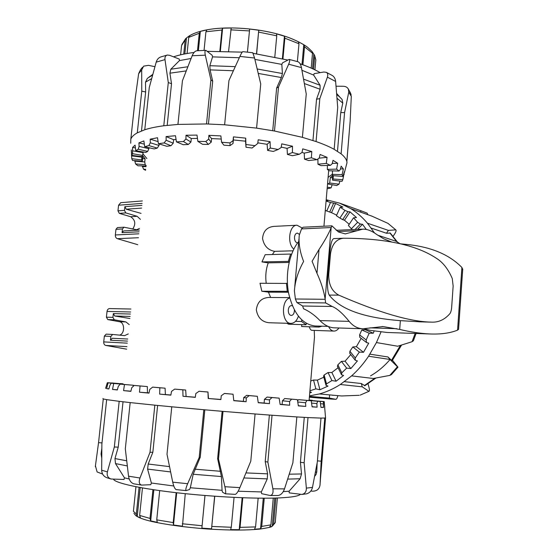 <?xml version="1.0" encoding="UTF-8"?>
<svg xmlns="http://www.w3.org/2000/svg" width="558" height="558" viewBox="0 0 558 558"><rect width="100%" height="100%" fill="white"/><g stroke="black" fill="none" stroke-linecap="round" stroke-linejoin="round"><path stroke-width="0.84" d="M297.588 242.939C295.503 242.465 294.471 240.526 294.498 237.136C294.833 234.646 295.789 233.3 297.365 233.098L299.479 234.388M294.436 310.15C294.324 313.401 293.25 315.172 291.22 315.479C289.218 315.033 288.242 313.178 288.291 309.92C288.681 307.193 289.741 305.742 291.471 305.568L292.378 305.819M314.245 330.392L314.482 337.227L313.526 348.485M338.908 327.985C337.451 330.085 335.783 331.117 333.886 331.082L311.817 330.308C310.904 330.252 310.039 329.074 309.216 326.758M322.029 326.193L318.918 327.072L301.62 326.514L301.78 324.623M301.752 319.929L301.62 321.499L306.084 324.756L288.66 324.219L286.875 323.27M298.397 316.26C296.744 320.913 294.254 323.291 290.913 323.396L268.893 322.733C261.883 321.896 257.691 317.593 256.324 309.809C257.35 302.038 261.507 297.916 268.803 297.449L289.623 297.637M270.644 297.463L268.44 292.155L261.828 291.241L260.007 283.276L287.405 283.436M266.243 283.262C265.238 276.196 265.908 269.388 268.245 262.853L261.974 261.918L265.169 254.713L290.572 254.043L288.36 261.381L289.295 261.618M272.346 254.525L274.592 251.344C267.986 250.11 263.969 245.827 262.553 238.503C263.209 231.158 266.982 227.12 273.866 226.388L296.744 225.244M139.298 230.084L123.576 230.914L122.062 232.672L122.467 228.954L123.974 227.197L136.612 229.763L139.472 228.445M137.749 244.69L117.333 238.684C115.938 238.099 115.276 236.857 115.346 234.967L115.959 229.31L117.466 227.566L123.904 227.204M140.435 219.357L137.115 216.302L125.815 212.905L124.469 210.373L124.866 206.669L126.241 209.215L141.069 213.379M132.72 229.038C136.006 224.009 135.308 219.901 130.621 216.727L119.314 213.358L117.968 210.84L118.575 205.211L120.744 202.666L142.388 200.943M112.256 338.26L127.747 339.027L112.256 338.26L110.449 340.227L110.861 336.418L112.66 334.451L124.587 335.63L128.284 333.928M129.268 324.623L125.871 321.917L114.299 319.783L112.918 317.376L113.33 313.589L114.732 316.002L129.916 318.506M109.752 308.581L109.619 308.574C108.21 308.679 107.352 309.627 107.031 311.42L106.404 317.188L107.785 319.581L119.37 321.701C124.88 322.364 125.034 333.726 119.552 335.135M112.583 334.451L106.146 334.151L104.353 336.104L103.718 341.901C103.648 343.819 104.332 344.997 105.762 345.437L126.666 349.175M288.326 291.576L287.265 291.339L286.421 283.206M290.913 323.396C281.797 323.738 280.667 300.399 289.707 297.951M306.084 324.756L306.209 323.284M318.918 327.072L319.002 326.095M333.886 331.082C331.731 330.915 329.966 329.422 328.599 326.611M293.808 249.126C286.735 243.469 289.309 224.721 297.037 225.23L302.052 227.929M291.541 254.302L290.572 254.043M292.999 250.807L274.592 251.344M261.974 261.918L288.36 261.381M289.1 262.441L268.245 262.853M288.437 292.252L268.44 292.155M295.517 321.331L301.62 321.499M261.828 291.241L287.265 291.339M102.616 474.077L97.106 471.949L95.425 465.79M101.696 457.79L101.054 453.975L101.793 448.709M101.995 442.906L98.557 442.64L95.32 466.648M123.032 401.781L118.233 447.153L114.962 458.564L115.492 463.579L124.469 477.836L124.029 479.475L111.098 479.008C107.875 477.892 106.641 475.521 107.394 471.88L101.668 470.213C101.87 473.986 103.648 476.504 106.997 477.767M118.233 447.153L114.334 446.979L107.394 471.88M157.621 405.443L152.85 452.273L148.198 464.026L147.598 469.083L151.385 483.019L150.744 484.707L141.613 485.097C139.186 484.337 138.642 481.973 139.974 478.004L128.542 476.197C129.261 480.431 131.06 482.984 133.948 483.849L141.606 485.104M152.85 452.273L150.011 452.287L139.974 478.004M172.722 482.168C173.712 486.548 174.87 489.017 176.189 489.596L186.107 490.628C185.409 490.119 185.919 487.818 187.648 483.709L172.722 482.168L167.002 454.261L171.766 406.803L203.823 409.725L199.206 457.441L187.648 483.709M204.828 409.816L200.245 457.211L193.194 474.251L190.327 487.755L189.574 489.485L186.107 490.621M200.245 457.211L199.206 457.441M224.895 486.729C225.823 491.04 225.955 493.391 225.292 493.788L222.475 492.142L222.056 490.322L221.407 476.56L217.641 458.655L218.506 459.039L223.019 411.379L255.083 413.973L250.779 461.215L239.877 487.629L224.895 486.729L218.506 459.039M235.253 494.367C236.543 493.99 238.085 491.744 239.877 487.629M272.89 488.815C273.462 492.867 272.562 495.092 270.198 495.497L261.653 493.69L261.339 491.933L267.268 478.89L267.575 473.847L265.21 461.599L267.868 462.073L272.039 415.243L296.842 416.931L292.88 462.791L284.503 488.892L272.89 488.815L267.868 462.073M270.198 495.504L278.024 495.511C280.869 495.065 283.032 492.86 284.503 488.892M306.349 488.111C306.44 491.619 304.961 493.725 301.906 494.43L289.232 492.888L289.107 491.221L300.134 478.743L301.522 473.944L300.42 462.31L304.152 462.763L308.002 417.579L320.996 418.088L317.321 462.01L312.473 487.42L306.349 488.111L304.152 462.763M301.906 494.437L306.475 493.851C309.634 492.965 311.629 490.824 312.473 487.42M320.459 478.987L320.013 485.035C319.406 489.038 316.972 491.089 312.696 491.186L310.834 491.012M320.013 485.035L321.178 461.201L324.77 418.04L325.537 417.6M317.418 460.859L321.178 461.201M314.663 476.33L316.114 474.398L316.777 471.81L317.139 463.021M128.542 476.197L125.313 448.862L130.174 402.59L154.831 405.164L150.011 452.287M101.668 470.213L101.877 444.063L106.655 399.633L119.182 401.328L114.334 446.979M102.923 398.475L103.272 398.963L98.557 442.64M300.42 462.31L304.263 417.377M265.21 461.599L269.375 415.047M217.641 458.655L222.126 411.302M122.997 383.799L120.033 383.569L122.99 383.827M121.442 383.799L111.628 382.941L121.4 384.085M107.478 382.69L118.366 383.604L107.478 382.69M221.254 395.768L224.462 393.425L221.254 395.768L220.891 399.591L208.204 398.496L207.967 391.988L199.06 391.27L195.83 393.55L195.3 397.359L182.989 396.257L182.836 389.833L185.668 390.021L174.661 389.107L171.536 391.381L170.853 395.155L159.651 394.122L159.846 387.782L165.077 388.18L152.641 387.126L149.788 389.393L148.979 393.118L139.5 392.204L140.065 385.976L147.326 386.561L134.206 385.439L131.765 387.698L130.858 391.353L123.569 390.614L124.483 384.525L133.292 385.25L120.228 384.113L118.289 386.373L117.326 389.958L112.5 389.414L113.727 383.472L123.562 384.302L111.209 383.213L109.842 385.473L108.859 388.975L106.585 388.647L108.078 382.865L118.394 383.744L107.31 382.753L105.581 388.347M106.585 388.647L108.894 388.842M112.5 389.414L117.368 389.812M123.569 390.614L130.9 391.179M133.292 385.25L133.285 386.282M139.5 392.204L149.021 392.93M147.326 386.561L147.472 392.783M159.651 394.122L170.881 394.994M165.077 388.18L165.384 394.485M182.989 396.257L195.321 397.205M185.668 390.021L186.1 396.382M208.204 398.496L220.905 399.444M207.967 391.988L208.469 398.363M246.301 397.917L243.713 397.596L246.678 395.336L249.21 395.615L246.301 397.917L246.099 401.732L233.795 400.693L233.063 394.227L224.462 393.425M269.5 399.863L264.443 399.333L267.115 397.066L272.011 397.547L269.5 399.863L269.451 403.643L258.242 402.736L257.329 396.306L246.678 395.336M289.581 401.495L282.432 400.797L284.678 398.524L291.576 399.172L289.581 401.495L289.658 405.234L280.144 404.494L279.139 398.147L267.115 397.066M297.574 400.93L298.551 399.647L306.991 400.421L305.575 402.743L305.756 406.419L298.37 405.889L297.372 399.647L284.678 398.524M308.162 400.477L317.669 401.244L316.86 403.567L317.111 407.173L312.117 406.859L311.204 400.749L298.551 399.647M313.394 400.818L323.382 401.62L323.459 407.473L320.955 407.382L320.194 401.418L308.211 400.386M314.196 400.777L324.191 401.572L324.763 407.459L324.205 401.655L313.415 400.735M324.191 401.572L313.652 400.749M310.855 400.588L309.118 400.456M246.099 401.732L243.365 401.348L243.713 397.596M233.781 400.539L243.365 401.348M269.451 403.643L264.108 403.05L264.443 399.333M258.214 402.569L264.108 403.05M289.658 405.234L282.104 404.459L282.432 400.797M280.116 404.306L282.104 404.459M305.756 406.419L298.342 405.708M317.111 407.173L312.096 406.705M323.459 407.473L320.941 407.242M305.575 402.743L297.749 402.011M316.86 403.567L311.559 403.085M323.173 403.95L320.487 403.706M309.132 400.051L312.424 400.33L309.139 400.016M309.167 400.128L310.792 400.302M313.666 400.623L314.203 400.7M324.205 401.655L323.382 401.62M320.194 401.418L317.669 401.244M311.204 400.749L306.991 400.421M297.372 399.647L291.576 399.172M279.139 398.147L272.011 397.547M257.329 396.306L249.21 395.615M233.063 394.227L224.414 393.481M207.729 392.03L199.06 391.27M182.836 389.833L174.661 389.107M159.846 387.782L152.641 387.126M140.065 385.976L134.206 385.439M124.483 384.525L120.228 384.113M113.727 383.472L111.209 383.213M108.078 382.865L107.31 382.753M308.002 417.579L296.842 416.931M324.77 418.04L320.996 418.088M106.655 399.633L103.272 398.963M130.174 402.59L119.182 401.328M171.766 406.803L154.831 405.164M223.019 411.379L203.823 409.725M272.039 415.243L255.083 413.973M289.107 491.221L283.248 491.619M300.302 494.416C298.558 496.125 291.799 497.276 280.025 497.875C256.743 499.019 213.644 496.962 176.753 492.756C139.807 488.557 114.892 482.956 113.462 479.203M261.339 491.933L238.12 491.221M222.056 490.322L190.327 487.755M173.789 485.99L151.385 483.019M129.233 478.994L124.469 477.836M346.044 166.347L346.644 164.052M346.853 161.562L349.761 125.899M336.049 86.218L343.247 86.26C345.674 86.357 347.376 87.292 348.359 89.057L348.771 92.112L351.303 96.401L350.18 92.154M351.303 96.401L350.145 121.267L346.811 161.367C346.232 158.967 344.335 156.463 341.112 153.862L344.572 112.611L348.771 92.112M335.63 81.454C335.351 78.838 334.298 76.885 332.47 75.602L326.325 72.324C327.769 73.272 328.125 74.877 327.4 77.15L335.63 81.454L337.709 107.436L334.158 149.321C329.366 146.67 323.333 144.09 316.072 141.558L319.804 98.675L327.4 77.15M301.941 70.294L313.652 75.072L314.14 73.663L323.821 72.017L326.318 72.331M301.432 67.588C300.769 64.4 299.618 62.454 297.993 61.757L289.17 59.399C290.007 59.839 289.839 61.443 288.66 64.212L301.432 67.588L306.251 93.974L302.408 137.345L274.48 131.018L278.519 87.027L288.66 64.212M272.716 130.698L276.642 88.018L281.337 77.541L282.418 73.53L281.825 64.393L282.474 62.908L289.17 59.399M276.642 88.018L278.519 87.027M254.56 58.018L252.767 52.738L242.793 51.65C242.27 51.803 241.307 53.401 239.905 56.428L254.56 58.018L260.732 83.923L256.582 128.117L224.623 124.79L228.947 80.519L239.905 56.428M205.309 55.179C204.681 52.138 204.884 50.534 205.902 50.346L212.179 55.284L212.542 56.888L209.836 65.704L210.08 69.883L212.689 81.189L210.917 79.801L206.523 123.946L177.939 124.42L182.431 80.77L192.161 55.751L205.309 55.179L210.917 79.801M205.818 50.346L196.869 50.757C195.028 51.015 193.459 52.682 192.161 55.751M164.987 59.629C164.708 57.076 165.503 55.549 167.372 55.04L169.723 55.347L179.271 59.099L179.481 60.592L170.825 69.227L169.918 73.182L171.522 83.735L168.3 82.549L163.78 125.773C156.219 126.778 149.879 128.103 144.766 129.756L149.272 87.46L156.198 62.14L164.987 59.629L168.3 82.549M167.107 55.109L160.969 56.881C158.632 57.641 157.042 59.392 156.198 62.14M140.421 69.876L138.635 73.691L141.69 69.938L143.664 66.137L148.477 65.342L154.915 66.688M141.69 69.938L141.767 91.177L137.289 132.853C133.781 134.799 131.618 136.912 130.809 139.2L135.189 98.654L138.635 73.691M152.592 75.086L147.382 78.322L145.512 82.152L145.652 91.944L141.767 91.177M152.787 74.381L148.714 77.346M145.652 91.944L141.481 130.921M171.522 83.735L167.191 125.355M212.689 81.189L208.434 123.995M312.947 140.504L316.553 99.164L319.804 98.675M257.719 143.511L252.076 148.016L257.719 143.511L258.201 139.779L270.065 141.662L270.281 148.037L267.603 150.409L273.294 151.441L278.156 149.488L281.141 147.542L281.748 143.859L292.497 146.231L292.406 152.543L287.44 154.454L292.462 155.703L299.318 154.273L302.017 152.467L302.729 148.86L311.803 151.567L311.378 157.774L304.494 159.156L304.256 153.136L302.024 152.439M311.803 151.567L304.256 153.136M292.497 146.231L287.063 148.393L281.218 147.068M287.44 154.454L287.063 148.393M270.065 141.662L267.129 144.327L257.803 142.827M267.603 150.409L267.129 144.327M245.722 138.147L246.022 147.249L245.52 141.188L233.37 139.939L233.028 143.497L230.001 145.631L230.015 142.904L233.077 140.637L233.425 136.877L245.722 138.147L245.52 141.188M208.671 139.102L211.238 142.151L208.322 144.431L205.818 141.523L208.671 139.102L208.88 135.336L220.877 135.915L221.589 142.269L223.925 145.178L230.001 145.631M185.933 138.977L190.934 142.053L188.29 144.48L183.449 141.544L185.933 138.977L186.016 135.238L197.009 135.106L197.867 141.369L202.582 144.32L208.322 144.431M166.151 140.246L173.231 143.19L170.985 145.736L164.143 142.932L166.151 140.246L166.117 136.564L175.498 135.733L176.426 141.871L183.205 144.71L188.29 144.48M150.311 142.792L159.023 145.45L157.265 148.1L148.867 145.561L150.311 142.792L150.193 139.172L157.509 137.735L158.409 143.699L166.814 146.287L170.985 145.736M139.095 146.405L148.895 148.679L147.682 151.399L138.251 149.223L139.095 146.405L138.914 142.876L143.873 140.93L144.682 146.712L154.189 148.923L157.265 148.1M132.811 150.855L143.155 152.662L142.513 155.417L132.56 153.687L132.595 147.424L135.085 145.094L135.733 150.681L145.812 152.446L147.682 151.399M131.458 155.863L141.837 157.168L141.746 159.923L131.765 158.681L131.297 149.956L131.744 155.354L141.865 156.624L142.513 155.417M131.765 158.681L132.574 160.467L142.29 161.22L142.988 156.08L145.08 158.765L144.738 161.953L145.164 164.687L135.58 163.94L134.743 160.634M135.58 163.94L137.875 165.768L146.091 165.998M332.143 184.726L331.124 187.851L327.267 187.181M339.927 181.078L338.999 184.175L329.659 183.01L330.364 177.57L332.61 175.352L332.512 180.143L341.991 181.336L342.814 179.725L333.049 178.972L333.356 175.707M332.401 177.828L330.364 177.57M304.494 159.156L308.595 160.523L316.993 159.672L319.288 157.977L320.069 154.461L327.044 157.342L326.311 163.403L317.962 164.219L320.969 165.642L330.392 165.37L332.184 163.752L333.021 160.334L337.653 163.236L336.634 169.123L327.323 169.374L329.15 170.776L339.062 171.055L340.317 169.479L341.168 166.165L343.379 168.948L342.117 174.647L332.345 174.361L332.966 175.679L342.884 176.447L344.419 171.683L342.814 179.725M344.265 174.222L343.763 174.18M343.379 168.948L340.471 168.865M332.345 174.361L332.547 170.874M337.653 163.236L332.275 163.396M327.323 169.374L327.406 165.454M233.425 136.877L233.37 139.939M208.88 135.336L211.587 138.593L211.238 142.151M221.226 139.04L211.587 138.593M186.016 135.238L191.289 138.523L190.934 142.053M197.462 138.412L191.289 138.523M166.117 136.564L173.594 139.695L173.231 143.19M176.056 139.444L173.594 139.695M150.193 139.172L158.095 141.613M138.914 142.876L144.32 144.145M132.595 147.424L135.413 147.919M142.646 158.577L145.08 158.765M233.077 140.637L233.028 143.497M159.176 143.936L159.023 145.45M148.993 147.717L148.895 148.679M143.225 151.992L143.155 152.662M141.906 156.519L141.837 157.168M134.778 161.178L144.738 161.953M145.743 169.304L143.559 169.241L142.297 165.893M142.332 166.549L146.022 166.654M327.127 188.813L331.124 187.851M327.63 182.919L328.055 184.007L336.732 185.528L338.999 184.175M332.359 174.166L328.097 177.409M246.022 147.249L252.076 148.016M317.962 164.219L317.907 159.002M333.049 178.972L332.512 180.143M329.659 183.01L328.055 184.007M146.14 165.517L145.164 164.687M142.29 161.22L141.746 159.923M146.88 158.542L142.883 153.799M326.311 163.403L330.392 165.37M336.634 169.123L339.062 171.055M342.117 174.647L342.884 176.447M145.638 170.302L143.559 169.241M131.744 155.354L132.56 153.687M135.733 150.681L138.251 149.223M144.682 146.712L148.867 145.561M158.409 143.699L164.143 142.932M176.426 141.871L183.449 141.544M197.867 141.369L205.818 141.523M221.589 142.269L230.015 142.904M246.218 144.543L254.608 145.61M270.281 148.037L278.156 149.488M292.406 152.543L299.318 154.273M311.378 157.774L316.993 159.672M327.044 157.342L319.03 158.165M346.811 161.367L346.999 162.692L346.316 165.321M334.158 149.321L341.112 153.862M302.408 137.345L316.072 141.558M256.582 128.117L274.48 131.018M206.523 123.946L224.623 124.79M163.78 125.773L177.939 124.42M137.289 132.853L144.766 129.756M130.718 143.26L130.809 139.2M313.652 75.072L320.055 85.241L320.132 89.259L316.553 99.164M342.11 99.477L339.871 97.134L342.103 99.484L342.786 103.125L340.75 112.563L344.572 112.611M337.485 151.281L340.75 112.563M173.496 56.832C179.181 54.928 186.037 53.47 194.065 52.466M207.492 51.336L242.214 52.145M253.172 53.331L287.565 59.999M300.12 63.814C308.065 66.555 314.754 69.499 320.194 72.638M179.481 60.592L191.087 58.471M212.542 56.888L239.312 57.725M254.894 59.399L281.825 64.393M337.82 395.629C337.311 397.987 336.655 399.214 335.86 399.298L331.306 399.075L335.86 399.305M309.446 396.368L329.359 398.084L335.797 399.298M368.015 383.792L368.824 386.659C369.542 389.393 369.626 390.921 369.061 391.256L360.196 395.113M364.876 385.711L361.326 383.534L362.247 386.827L368.65 391.158M392.504 360.252L397.973 367.192L397.449 366.759L389.833 375.395L391.563 374.46M392.051 360.873L387.956 356.967L390.007 359.471L397.449 366.759M415.159 333.447L412.048 341.733L413.422 340.694M377.675 235.176L396.25 241.321L400.086 243.748M395.908 229.959L387.97 223.36L395.901 229.966C396.431 230.552 395.866 232.114 394.213 234.646L393.097 236.271M395.58 229.875L388.417 230.398L367.45 223.214C362.435 217.285 356.848 212.417 350.703 208.601L371.851 216.12L387.97 223.36M360.608 212.124L360.956 210.764L367.143 213.128L367.875 214.704M412.048 341.733L397.694 346.232L376.434 342.556L380.968 332.059M389.833 375.395L373.365 378.491L351.617 375.883C357.901 370.254 363.558 363.704 368.587 356.227L390.007 359.471M359.192 395.301L341.608 395.971L319.343 393.955C326.535 391.981 333.524 388.828 340.31 384.497L362.247 386.827M360.956 210.764L339.683 203.154L326.193 199.736M390.307 233.077L386.478 233.244L388.417 230.398M386.478 233.244L371.258 228.103M329.625 394.89L329.359 398.084M326.012 385.369L323.563 376.176L324.135 375.004L326.507 383.89L326.012 385.369L328.02 386.073L319.929 389.742L315.849 388.863L313.533 380.033L317.39 380.103L323.842 377.229M319.929 389.742L317.39 380.103M341.517 374.767L337.451 366.46L337.869 364.806L341.803 372.835L341.517 374.767L343.595 375.45L336.076 381.212L331.912 380.563L328.055 372.556L331.843 372.479L338.085 367.743M336.076 381.212L331.843 372.479M355.272 360.28L349.733 353.298L349.915 351.219L355.272 357.964L355.272 360.28L357.413 360.928L350.856 368.552L346.671 368.134L341.391 361.375L345.074 361.179L350.766 354.602M350.856 368.552L345.074 361.179M366.529 342.556L359.75 337.276L359.61 334.863L366.167 339.955L366.529 342.556L368.719 343.163L363.495 352.293L359.331 352.098L352.844 346.957L356.395 346.678L361.165 338.378M363.495 352.293L356.395 346.678M374.09 331.145L373.281 333.203L369.194 333.21L361.8 329.966L365.183 329.659L365.42 329.081M373.281 333.203L365.183 329.659M347.941 211.684L342.668 219.622L339.906 218.059L344.983 210.394L347.941 211.684L350.019 211.873L356.478 217.522L353.549 217.787L348.408 225.481L351.373 228.78L357.636 222.3L360.377 224.058L362.519 224.288L366.285 229.464M333.579 203.307L329.715 212.061L326.772 210.959L330.489 202.512L335.595 203.461L342.912 207.095L340.185 207.22L336.425 215.723L339.906 218.059M326.137 200.399L327.783 200.81L326.109 200.789M362.519 224.288L357.58 229.373M350.019 211.873L344.467 220.229L342.668 219.622M349.203 224.288L344.467 220.229M335.595 203.461L331.529 212.675L329.715 212.061M336.676 215.144L331.529 212.675M309.836 391.779L311.504 392.393L309.753 392.797M310.053 389.226L309.892 391.172M360.377 224.058L355.118 229.477M352.412 229.603L351.373 228.78M361.8 329.966L359.61 334.863M352.844 346.957L349.915 351.219M341.391 361.375L337.869 364.806M328.055 372.556L324.135 375.004M313.533 380.033L310.757 380.988M325.286 210.422L326.772 210.959M325.272 210.561L327.1 211.077M326.088 201.026L330.489 202.512M340.185 207.22L344.983 210.394M353.549 217.787L357.636 222.3M369.194 333.21L366.167 339.955M359.331 352.098L355.272 357.964M346.671 368.134L341.803 372.835M331.912 380.563L326.507 383.89M315.849 388.863L310.178 390.705M319.343 393.955L309.488 395.901M351.617 375.883L340.31 384.497M376.434 342.556L368.587 356.227M367.45 223.214L374.453 232.909M339.683 203.154L350.703 208.601M369.919 354.177L387.956 356.967M344.453 381.665L361.326 383.534M333.893 395.273L331.333 395.043M390.279 359.254C384.378 366.181 377.787 371.726 370.519 375.876M135.95 486.729L133.411 511.288L136.34 514.009L139.088 487.329M142.464 487.943L139.639 515.439L140.483 517.922L137.226 516.492L140.211 487.539M137.226 516.492L136.34 514.009M159.686 490.615L156.742 519.861L157.314 522.323L150.702 520.893L150.018 518.424L152.941 489.645M150.702 520.893L153.855 489.778M185.263 493.684L182.452 526.201L173.503 525.029L176.698 492.749M173.503 525.029L173.21 522.595L176.168 492.693M214.767 496.236L211.545 528.824L201.87 528.133L204.96 495.497M201.87 528.133L204.995 495.497M211.545 528.824L214.635 496.229M242.765 497.764L240.059 527.359L239.222 529.695L242.151 497.743M239.222 529.695L230.607 529.619L231.298 527.268L234.06 497.394M264.248 498.203L261.73 526.417L260.551 528.726L254.483 529.242L255.564 526.926L258.152 498.155M260.551 528.726L263.278 498.196M275.882 498.036L273.608 523.892L272.269 526.173L274.745 498.071M272.269 526.173L269.591 527.157L270.902 524.869L273.26 498.106M275.24 522.344L275.415 521.549L275.213 522.658L273.608 523.892M274.808 56.958L276.761 35.817L276.496 33.878L284.434 36.186L282.376 58.667M284.434 36.186L284.845 38.16L282.955 58.806M247.41 52.117L249.649 29.051L258.745 30.23L256.645 53.791M258.745 30.23L256.513 53.777M249.649 29.051L247.438 52.117M219.859 51.078L221.938 30.02L222.628 28.179L220.361 51.078M222.628 28.179L231.214 28.005L228.578 51.273M197.497 50.715L199.269 33.25L200.343 31.381L206.885 29.909L205.923 31.764L204.047 50.401M200.343 31.381L198.383 50.666M183.735 54.133L185.207 39.862L186.491 37.923L184.844 53.917M186.491 37.923L189.713 35.614M311.183 68.111L312.501 53.226L312.075 51.545L307.918 47.583C304.689 44.821 294.736 39.332 284.406 36.075C261.151 28.465 228.703 25.814 207.297 29.769C200.099 31.095 194.324 32.999 189.964 35.482L188.73 37.386L187.076 53.505M185.207 39.862L181.573 45.568L180.611 54.823M312.201 51.741L314.586 55.333L315.828 59.839L315.647 61.854M312.075 51.545L311.748 51.162M313.819 54.203L312.543 68.718M314.705 56.393L313.582 69.199M297.379 61.582L298.983 43.754L298.335 41.71L303.775 44.703L304.508 46.781L302.903 64.798M303.775 44.703L302.011 64.477M298.739 241.468C289.253 252.886 284.943 274.682 288.674 293.487C293.536 313.512 302.29 324.344 314.928 325.97L315.333 325.984M391.416 241.914L383.646 238.789L376.699 234.465C371.886 230.886 367.276 229.108 362.874 229.136L345.276 233.9L338.441 231.954L331.905 225.837L331.145 227.713C328.683 233.739 324.637 240.993 319.023 249.482L312.089 261.284L316.986 273.329C321.122 282.348 323.835 290.92 325.133 299.046L325.642 302.938L332.219 306.481C337.13 308.525 342.779 313.491 349.168 321.373C353.075 326.109 357.65 328.571 362.895 328.767L383.025 326.576L399.702 329.429C410.444 331.989 420.446 333.503 429.702 333.956C440.904 334.416 450.187 333.14 457.567 330.127L458.578 329.171M462.694 269.549L461.905 267.47C449.092 254.371 430.504 246.678 406.14 244.397L400.477 243.846M343.031 238.245L333.928 238.594C331.926 238.936 330.51 244.083 329.673 254.036L327.958 274.41C327.079 284.775 327.49 291.667 329.192 295.077C340.094 309.327 363.816 317.851 400.365 320.655L421.137 321.868M429.702 333.956L387.022 332.47L369.919 330.315L364.43 328.767M334.681 327.846L334.277 327.832C329.178 327.574 324.407 325.161 319.95 320.578C314.963 315.368 309.488 311.413 303.517 308.727L302.659 306.014L296.926 302.562L295.384 298.99L294.394 290.92C295.084 281.093 298.16 271.272 303.615 261.458C299.862 251.818 298.425 243.051 299.29 235.134L301.529 228.913L303.057 227.218L331.905 225.837M431.397 322.119L431.934 322.147C438.741 322.364 444.698 319.574 449.79 313.777C450.773 312.55 451.401 310.401 451.659 307.325L453.152 286.038L452.266 278.533C448.151 268.928 442.731 262.1 436.028 258.054C416.135 244.955 385.299 238.343 343.519 238.231L343.512 238.231C336.272 239.012 331.926 244.271 330.469 254.016L328.753 274.403C328.543 284.454 331.891 291.374 338.804 295.147C379.405 312.745 410.214 321.736 431.243 322.112L418.981 321.799M115.959 229.31L122.467 228.954M117.968 210.84L124.469 210.373M119.314 213.358L125.815 212.905M130.621 216.727L137.115 216.302M124.866 206.669L141.913 205.386M126.241 209.215L141.627 208.092M122.062 232.672L139.116 231.807M118.575 205.211L142.123 203.398M115.346 234.967L138.9 233.809M117.333 238.684L138.489 237.722M110.449 340.227L127.524 341.105M114.732 316.002L130.14 316.435M113.33 313.589L130.398 314.028M107.031 311.42L130.614 311.985M106.404 317.188L112.918 317.376M119.37 321.701L125.871 321.917M104.353 336.104L110.861 336.418M107.785 319.581L114.299 319.783M105.762 345.437L126.938 346.637M103.718 341.901L127.308 343.156M169.513 466.621L148.198 464.026M147.598 469.083L170.602 471.942M126.673 460.796L114.962 458.564M115.492 463.579L127.28 465.93M101.723 454.498L101.054 453.975M316.777 471.81L315.416 472.354M301.522 473.944L289.274 474.202M287.691 479.113L300.134 478.743M267.575 473.847L245.973 472.905M243.888 477.948L267.268 478.89M220.577 471.294L194.958 469.187M193.194 474.251L221.407 476.56M145.512 82.152L151.623 78.643M169.918 73.182L186.226 70.908M187.844 66.751L170.825 69.227M210.08 69.883L233.377 70.754M235.253 66.632L209.836 65.704M258.242 73.426L281.337 77.541M282.418 73.53L257.182 68.99M304.389 83.561L320.132 89.259M320.055 85.241L303.587 79.159M337.032 98.264L342.786 103.125M336.655 93.479L339.871 97.134L336.739 94.532M400.442 345.395L391.458 360.412M374.913 378.219L364.318 385.641M333.74 395.259L332.617 395.315M389.854 232.909L396.661 241.579M270.902 524.869L261.73 526.417M231.298 527.268L211.914 526.445M255.564 526.926L240.059 527.359M173.21 522.595L156.742 519.861M202.066 525.741L182.313 523.774M150.018 518.424L139.639 515.439M304.508 46.781L312.501 53.226M188.73 37.386L199.269 33.25M230.677 29.846L249.44 30.913M205.923 31.764L221.938 30.02M258.696 32.12L276.761 35.817M284.845 38.16L298.983 43.754M399.702 329.429L400.365 320.655M325.133 299.046L331.145 227.713M406.071 245.311L406.14 244.397M369.926 327.853L396.759 328.704M319.95 320.578L349.168 321.373M301.529 228.913L331.18 227.531M302.659 306.014L332.219 306.481M295.384 298.99L325.133 299.297M296.926 302.562L325.642 302.938M337.82 231.528L356.548 230.719M457.567 330.127L461.905 267.47M316.986 273.329L319.023 249.482M329.192 295.077L338.804 295.147M327.958 274.41L328.753 274.403M329.673 254.036L330.469 254.016M309.097 400.456L314.482 337.227M323.94 226.22L328.697 170.399M109.619 308.574L130.928 309.027M106.146 334.151L112.66 334.451M106.997 477.774L111.091 479.015M225.286 493.795L235.253 494.374M325.537 417.949L320.146 482.768M324.177 401.655L325.565 417.942M316.114 474.398L314.698 476.114M351.128 94.476L348.366 89.05M142.534 67.26L140.414 69.869M141.795 158.277L142.004 156.303M344.488 172.303L346.999 162.692M309.376 397.212L331.306 399.075M360.203 395.12L369.068 391.263M391.325 374.704L397.973 367.192M413.339 340.903L416.087 333.482M401.579 345.046L392.037 360.893M375.918 378.038L364.786 385.759M390.237 233L397.415 242.053M277.382 497.987L275.213 522.658L272.437 526.061M271.899 526.354C271.913 526.961 267.742 527.889 259.386 529.144C246.803 530.253 232.881 530.525 207.771 529.012C186.302 527.415 166.026 524.666 151.671 521.458C143.783 519.589 138.51 517.657 135.859 515.655L133.92 513.304M314.949 69.855L315.828 59.839L314.586 55.333M181.817 44.64L185.786 38.474M314.928 325.97L328.048 326.381M382.111 326.549L382.934 326.576M334.277 327.832L362.895 328.767M336.188 230.314L361.961 229.178M458.557 329.429L462.728 269.033M294.805 286.198L298.955 238.991M419.888 321.833L431.934 322.147M418.709 321.785L431.243 322.112"/></g></svg>
